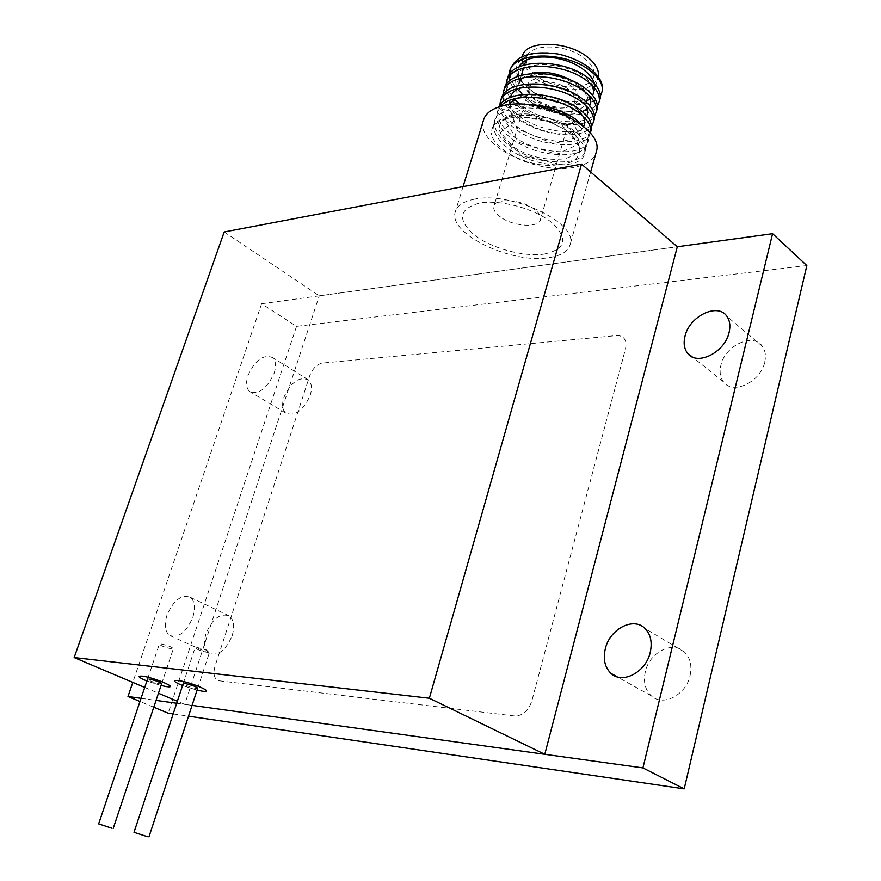 <?xml version="1.0" encoding="UTF-8"?>
<svg xmlns="http://www.w3.org/2000/svg" width="881" height="881" viewBox="0 0 881 881"><rect width="100%" height="100%" fill="white"/><g stroke="black" fill="none" stroke-linecap="round" stroke-linejoin="round"><path stroke-width="0.66" stroke-dasharray="4.41 3.3" d="M207.828 652.491C201.375 651.246 197.135 649.649 195.086 647.711L196.738 647.447C203.192 648.691 207.453 650.277 209.502 652.226L207.828 652.491M171.839 648.879C165.54 647.645 161.366 646.07 159.329 644.176L160.838 643.945C167.148 645.178 171.332 646.742 173.381 648.636L171.839 648.879M161.641 683.711L160.133 683.81C154.814 683.227 143.151 678.238 148.999 679.042M161.036 685.517L146.896 681.002L161.036 685.517M197.696 688.237L196.056 688.347C190.439 687.731 178.689 682.643 184.823 683.48M197.069 690.142L182.565 685.55L197.069 690.142M764.73 362.135C766.14 355.803 765.347 350.506 762.34 346.255C753.134 332.258 724.865 345.594 720.867 365.351C719.337 371.958 720.206 377.442 723.488 381.825C732.629 395.195 760.788 382.068 764.73 362.135M690.087 675.584C692.125 665.761 690.275 657.942 684.559 652.127C672.996 640.267 649.462 652.259 645.344 671.674C643.141 681.861 645.134 689.922 651.334 695.858C662.809 706.958 686.101 695.021 690.087 675.584M192.851 617.218C195.659 607.67 194.789 601.018 190.23 597.263C181.277 594.257 173.524 600.236 166.961 615.235C164.053 624.915 164.956 631.644 169.67 635.443C178.59 638.307 186.32 632.228 192.851 617.218M232.177 635.653C234.853 626.259 233.872 619.673 229.225 615.907C220.173 612.824 212.453 618.638 206.088 633.384C203.313 642.91 204.326 649.572 209.138 653.372C218.158 656.301 225.844 650.398 232.177 635.653M274.134 373.214C276.337 366.022 275.852 360.814 272.67 357.609C263.518 353.942 255.292 359.922 247.99 375.559C245.711 382.861 246.217 388.147 249.521 391.395C258.64 394.941 266.844 388.884 274.134 373.214M310.189 395.415C312.292 388.323 311.731 383.158 308.482 379.931C299.21 376.154 291.016 381.958 283.902 397.342C281.722 404.544 282.316 409.775 285.686 413.046C294.926 416.702 303.086 410.821 310.189 395.415M141.048 698.314L156.058 700.395M176.707 703.258L192.069 705.384L184.713 704.36L177.367 701.254M153.779 707.212L139.98 701.474M173.183 713.929L188.534 716.176M806.842 265.566L296.512 326.344L261.602 303.736L132.8 682.379M296.512 326.344L168.15 713.192M219.303 680.815L514.636 715.989C522.642 715.912 528.358 710.945 531.805 701.089L625.543 348.667C627.063 340.055 624.133 335.683 616.755 335.551L322.38 363.071C316.808 364.294 312.579 368.544 309.705 375.824L214.953 666.388C212.828 674.549 214.281 679.35 219.303 680.815M261.602 303.736L677.302 246.757L319.252 295.829L184.713 704.36M144.715 687.433L158.448 693.248M224.203 231.967L319.252 295.829M544.117 254.102C565.855 249.279 568.476 238.828 551.991 222.739C534.888 208.621 500.034 199.205 479.451 203.082C458.671 209.006 457.041 219.699 474.54 235.15C491.697 248.398 523.556 257.098 544.117 254.102M594.411 83.618L594.719 89.146L598.254 76.79L594.345 83.387M594.268 83.453L592.054 85.127M591.063 85.732C577.859 93.683 548.367 88.882 532.928 76.449L523.435 65.227M594.719 89.146C592.715 106.37 549.876 105.764 529.217 88.805L526.739 86.767C543.83 105.125 587.781 110.588 599.686 96.756L600.357 95.82M535.956 75.436C528.765 69.676 525.649 63.906 526.596 58.113C528.281 43.026 566.946 43.246 585.105 58.895C591.867 64.522 594.818 70.073 593.992 75.546C592.175 90.963 554.193 90.589 535.956 75.436M573.278 81.36L577.694 84.433C584.51 90.005 587.517 95.456 586.724 100.819C585.006 115.907 546.925 115.235 528.523 100.258C521.266 94.553 518.094 88.882 518.997 83.21L519.471 81.636M521.651 78.31L530.197 73.586M571.637 86.382C550.052 68.542 511.343 80.083 532.807 97.251L534.238 98.419C545.24 105.885 556.803 108.627 568.939 106.656C580.777 102.637 581.68 95.886 571.637 86.382M535.538 100.269L534.26 99.223C530.285 95.688 528.578 92.23 529.151 88.838C530.219 78.861 556.34 79.246 568.752 89.631C573.41 93.397 575.458 97.108 574.919 100.753C574.17 104.101 571.328 106.381 566.406 107.603C555.614 109.354 545.328 106.909 535.538 100.269M500.694 217.167C495.629 213.543 493.327 210.041 493.789 206.672C494.494 197.74 520.979 199.095 533.941 208.907C538.798 212.464 541.011 215.878 540.593 219.127C539.811 228.179 513.667 226.769 500.694 217.167M500.54 106.414L497.06 113.043C495.728 120.983 500.012 129.022 509.901 137.161C534.701 158.162 585.843 160.97 587.66 142.436C588.497 135.993 584.235 129.309 574.864 122.404C549.403 103.088 496.245 102.857 493.933 123.296C492.633 131.159 496.939 139.143 506.861 147.248C531.75 168.172 582.958 171.134 584.698 152.798C585.524 146.422 581.229 139.793 571.824 132.921L552.552 123.362C525.252 112.361 493.58 116.6 491.675 130.696L491.719 130.52C493.988 110.224 547.178 110.554 572.727 129.804C582.121 136.676 586.405 143.317 585.579 149.715C583.817 168.106 532.642 165.21 507.764 144.253C497.853 136.137 493.558 128.141 494.858 120.245C497.732 110.367 508.183 105.125 526.221 104.509M599.686 96.756L600.357 95.864M599.532 100.731C593.706 117.933 545.989 114.442 522.818 94.267L521.662 93.298M509.097 75.05C509.02 82.572 513.304 89.95 521.926 97.207C543.841 116.138 588.31 120.84 597.439 106.006M596.646 110.885C590.865 127.91 543.081 124.276 519.834 104.189M506.035 85.149C506.002 92.604 510.297 99.927 518.942 107.13C540.901 125.961 585.347 130.806 594.521 116.193M593.739 121.082C588.012 137.921 540.174 134.143 516.828 114.145C507.027 105.929 502.809 97.78 504.185 89.675M502.952 95.302C502.963 102.67 507.291 109.938 515.936 117.107C537.95 135.828 582.385 140.817 591.58 126.424M590.821 131.324C585.138 147.975 537.245 144.066 513.821 124.133C503.987 115.962 499.736 107.856 501.091 99.828M499.857 105.489C499.912 112.79 504.273 120.003 512.929 127.106C537.003 147.612 586.559 150.937 590.347 133.229M584.301 127.106C587.748 131.533 589.158 135.619 588.53 139.363C586.702 157.952 535.593 155.221 510.804 134.176C500.926 126.027 496.653 117.977 497.985 110.015L499.087 106.854M518.865 90.677C513.359 85.005 510.407 79.345 510.022 73.696M515.66 100.39C508.766 93.166 505.969 86.228 507.269 79.576M552.552 123.362C584.786 136.39 589.422 162.831 559.38 164.351C534.172 170.154 492.402 150.343 491.422 133.174M559.38 164.351L521.145 155.673L500.375 132.436L519.647 116.49L560.481 123.538L578.707 144.154L556.605 154.329L518.601 142.248L503.822 118.517L529.107 105.5L569.027 116.105L580.612 136.786L553.345 143.735L516.839 128.604L508.447 104.795M516.244 98.441C534.315 89.036 575.106 100.632 582.815 115.929M583.663 126.335C575.645 144.165 514.482 128.483 510.066 104.608M509.659 100.412L510.187 97.505M519.702 87.99C537.828 78.805 577.683 90.137 585.612 105.335M586.68 115.951C577.617 134.441 515.308 117.349 512.808 92.736C511.894 80.149 529.217 72.132 551.418 75.237C568.796 78.938 581.119 85.457 588.387 94.774M589.686 105.61L588.123 107.9M582.451 111.711C560.503 121.688 510.495 98.551 516.112 78.046C520.109 56.439 578.685 63.025 591.14 84.257M592.671 95.313L591.173 97.637M586.68 101.04C572.925 108.881 538.974 100.808 525.505 85.413M558.069 54.016C525.175 47.409 503.822 66.207 524.052 84.113C519.482 79.026 517.643 74.114 518.535 69.379L519.493 66.681M522.565 62.815L522.4 56.56M483.217 121.093C476.445 145.002 537.972 175.451 574.566 167.214C585.711 165.022 592.781 160.562 595.765 153.823M474.496 199.172C463.076 201.43 456.611 205.901 455.081 212.585C449.013 234.291 511.993 264.069 548.676 257.692C561.615 255.732 568.873 250.964 570.459 243.387C576.714 222.177 510.407 191.133 474.496 199.172M513.59 114.937C496.499 120.708 494.803 130.289 508.513 143.669C525.627 156.069 544.348 161.091 564.666 158.734C582.363 153.723 584.687 144.297 571.659 130.432C558.158 118.373 530.395 110.984 513.59 114.937M183.215 683.59L195.086 647.711M197.707 688.182L209.502 652.226M147.523 679.141L159.329 644.176M161.664 683.656L173.381 648.636M762.34 346.255L726.891 316.312M684.559 652.127L644.98 628.439M229.225 615.907L190.23 597.263M308.482 379.931L272.67 357.609M285.686 413.046L249.521 391.395M209.138 653.372L169.67 635.443M651.334 695.858L617.185 676.839M723.488 381.825L692.279 356.904M520.242 79.103L521.431 75.171M523.325 68.916L524.536 64.908M525.858 60.547L526.596 58.113M534.26 99.223L532.807 97.251M529.151 88.838L493.789 206.672M585.579 149.715L584.698 152.798M588.53 139.363L587.66 142.436M503.943 90.49L503.271 92.681M500.837 100.676L500.177 102.846M497.985 110.015L497.06 113.043M494.858 120.245L493.933 123.296M574.919 100.753L540.593 219.127M566.406 107.603L568.939 106.656M586.724 100.819L593.992 75.546M522.323 56.869L518.535 69.379M463.076 186.596L455.081 212.585M590.644 171.971L570.459 243.387"/><path stroke-width="1.32" d="M147.369 836.675L134.011 832.314L147.369 836.675M111.766 828.184L98.639 823.889L111.766 828.184M148.999 679.042C155.563 680.429 159.78 681.993 161.641 683.711M166.762 686.651L161.036 685.517L166.762 686.651C179.911 688.546 154.12 677.434 142.248 676.145C154.12 677.434 179.911 688.546 166.762 686.651M146.896 681.002C138.427 677.434 136.874 675.815 142.248 676.145C136.874 675.815 138.427 677.434 146.896 681.002M184.823 683.48C191.573 684.9 195.868 686.486 197.696 688.237M202.729 691.244L197.069 690.142L202.729 691.244C216.528 693.226 190.549 681.894 178.028 680.528C190.549 681.894 216.528 693.226 202.729 691.244M182.565 685.55C173.788 681.85 172.269 680.165 178.028 680.528C172.269 680.165 173.788 681.85 182.565 685.55M729.116 332.39C730.602 325.937 729.864 320.574 726.891 316.312C717.795 302.249 689.239 316.246 684.978 336.355C683.359 343.083 684.174 348.645 687.422 353.028C696.442 366.463 724.909 352.697 729.116 332.39M650.255 652.281C652.425 642.249 650.663 634.298 644.98 628.439C633.494 616.502 609.685 629.012 605.302 648.834C602.956 659.23 604.862 667.424 611.018 673.403C622.415 684.581 646.004 672.148 650.255 652.281M806.842 265.566L684.207 788.858L642.932 767.913L772.582 233.696L806.842 265.566M139.98 701.474L127.987 696.497L141.048 698.314M156.058 700.395L176.707 703.258M429.355 698.237L581.526 164.097L224.203 231.967L74.158 657.556L429.355 698.237L544.788 754.301L192.069 705.384L642.932 767.913M173.183 713.929L168.15 713.192L153.779 707.212M188.534 716.176L684.207 788.858M132.8 682.379L127.987 696.497M581.526 164.097L677.302 246.757L772.582 233.696M74.158 657.556L144.715 687.433M158.448 693.248L177.367 701.254M544.788 754.301L677.302 246.757M522.4 56.56C524.746 39.821 568.047 40.273 588.354 57.805C595.941 64.137 599.267 70.381 598.331 76.526L598.331 76.526M592.054 85.127L591.063 85.732M519.493 66.681C525.285 52.21 565.591 54.347 584.654 70.568C589.885 74.797 593.144 79.147 594.411 83.618M518.997 83.21L521.651 78.31M530.197 73.586C544.095 70.524 558.455 73.123 573.278 81.36M600.357 95.82L602.351 90.842C603.43 83.596 599.432 76.207 590.369 68.685C581.592 61.802 570.822 56.924 558.069 54.016C531.529 50.426 515.616 55.602 510.341 69.511L509.097 75.05M600.357 95.864L602.23 91.261C603.177 84.488 599.058 77.55 589.863 70.469C564.875 50.635 512.059 51.197 509.438 72.495M597.439 106.006L599.344 101.414C600.269 94.696 596.118 87.814 586.889 80.766C561.814 61.042 508.921 61.439 506.355 82.572L507.269 79.576C509.857 58.41 562.706 57.937 587.77 77.704C596.988 84.763 601.128 91.657 600.203 98.397L599.532 100.731M503.943 90.49L504.185 89.686C506.707 68.685 559.622 68.366 584.786 88.034C594.036 95.06 598.21 101.899 597.307 108.572L596.646 110.885M594.521 116.193L596.437 111.601C597.34 104.96 593.166 98.121 583.905 91.106C558.73 71.482 505.771 71.735 503.271 92.681L502.952 95.302M500.837 100.676L501.091 99.828C503.547 79.004 556.539 78.849 581.79 98.408C591.074 105.401 595.27 112.195 594.389 118.792L593.739 121.082M591.58 126.424L593.519 121.831C594.411 115.257 590.193 108.473 580.898 101.491C555.636 81.966 502.611 82.065 500.177 102.846L499.857 105.489M499.087 106.854C506.046 88.882 555.195 90.831 578.784 108.826C588.101 115.774 592.329 122.525 591.47 129.055L590.821 131.324M590.347 133.229L590.6 132.106C591.459 125.598 587.22 118.869 577.892 111.931C556.329 95.577 511.85 91.877 500.54 106.414M526.221 104.509C545.075 104.883 561.593 109.817 575.767 119.287L584.301 127.106M521.662 93.298L518.865 90.677M510.022 73.696L510.264 69.896M519.834 104.189L515.66 100.39M506.355 82.572L506.035 85.149M508.447 104.795L516.244 98.441M582.815 115.929C585.028 119.827 585.314 123.296 583.663 126.335M510.066 104.608L509.659 100.412M510.187 97.505C511.52 93.474 514.691 90.303 519.702 87.99M585.612 105.335C587.924 109.288 588.277 112.834 586.68 115.951M588.387 94.774C590.799 98.804 591.228 102.416 589.686 105.61M588.123 107.9L582.451 111.711M591.14 84.257C593.651 88.342 594.157 92.031 592.671 95.313M591.173 97.637L586.68 101.04M523.435 65.227L522.565 62.815M595.765 153.823L596.613 150.827C603.463 127.437 538.787 95.798 502.93 105.797C491.532 108.638 484.957 113.737 483.217 121.093L463.076 186.596M134.022 832.292L183.215 683.59M148.944 836.906L197.707 688.182M98.639 823.878L147.523 679.141M113.197 828.393L161.664 683.656M617.185 676.839L611.018 673.403M692.279 356.904L687.422 353.028M519.471 81.636L520.242 79.103M521.431 75.171L523.325 68.916M524.536 64.908L525.858 60.547M600.203 98.397L599.344 101.414M597.307 108.572L596.437 111.601M594.389 118.792L593.519 121.831M591.47 129.055L590.6 132.106M596.613 150.827L590.644 171.971"/></g></svg>
